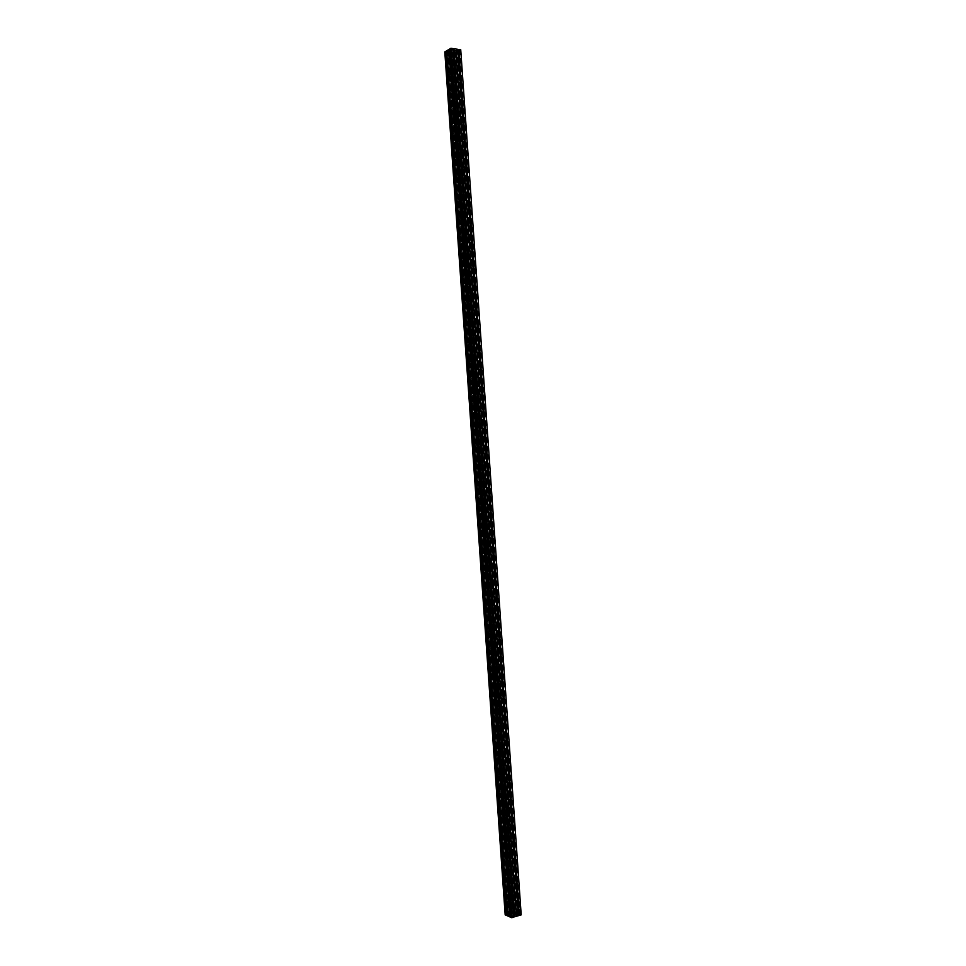 <?xml version="1.0" encoding="UTF-8"?>
<svg xmlns="http://www.w3.org/2000/svg" width="966" height="966" viewBox="0 0 966 966"><rect width="100%" height="100%" fill="white"/><g stroke="black" fill="none" stroke-linecap="round" stroke-linejoin="round"><path stroke-width="0.72" stroke-dasharray="4.83 3.62" d="M516.375 915.116L518.162 914.802L516.375 915.116M457.57 50.401L455.747 50.353L457.57 50.401M505.786 914.971L506.438 914.85L505.786 914.971M445.398 51.753L446.063 51.778L445.398 51.753M511.582 917.471L512.246 917.35L511.582 917.471M450.82 48.542L451.484 48.566L450.82 48.542M514.154 912.484L514.806 912.375L514.154 912.484M454.068 52.997L454.72 53.021L454.068 52.997M519.998 914.959L520.65 914.85L519.998 914.959M459.514 49.809L460.19 49.821L459.514 49.809M508.37 915.116L510.157 914.814L508.37 915.116M447.946 51.258L449.77 51.307L447.946 51.258M511.642 916.529L513.441 916.215L511.642 916.529M451.001 49.447L452.837 49.495L451.001 49.447M513.091 913.715L514.878 913.413L513.091 913.715M452.825 51.959L454.648 52.007L452.825 51.959M458.814 49.508L519.213 915.345M519.72 914.416L459.321 50.377M519.829 914.379L459.442 50.389M519.008 914.029L458.669 50.836M458.548 50.824L518.887 914.065M516.424 913.027L456.242 52.176M516.544 912.991L456.363 52.188M515.723 912.641L455.59 52.635M455.469 52.623L515.602 912.677M513.018 912.677L452.897 52.973M512.934 912.641L452.825 53.021M511.763 912.991L451.605 52.84M451.677 52.804L511.835 913.027M508.297 914.077L448.019 52.273M508.225 914.041L447.946 52.321M507.041 914.391L446.727 52.14M446.799 52.104L507.114 914.428M506.522 915.37L446.147 51.283M507.331 915.72L446.835 50.812M446.956 50.836L507.452 915.683M509.782 916.782L449.202 49.471M510.603 917.132L449.89 49M450.011 49.025L510.724 917.096M513.332 917.096L452.607 48.662M513.417 917.132L452.692 48.614M514.492 916.819L453.791 48.771M453.839 48.843L514.48 916.758M518.078 915.683L457.51 49.375M518.162 915.72L457.594 49.326M458.741 49.556L519.261 915.333M521.193 914.874L519.865 914.307L459.357 50.437M458.741 50.8L519.213 914.029L516.581 912.918L456.278 52.236M455.674 52.587L515.916 912.641L512.729 912.641L452.704 52.997M451.726 52.864L511.799 912.918L508.019 914.041L447.826 52.297M446.847 52.164L507.078 914.319L505.182 914.887M460.722 49.725L459.49 50.449M459.236 50.413L519.974 914.693L517.764 914.271L518.971 914.102M458.995 50.377L519.974 914.693M459.538 50.063L519.72 914.778M459.273 50.027L458.512 50.135L518.947 914.778M458.512 50.135L457.401 50.775L517.764 914.271M457.401 50.775L517.909 914.005M457.57 51.017L518.162 913.933M457.836 51.053L518.742 914.174M458.862 50.812L456.411 52.249M456.157 52.212L516.677 913.305L514.492 912.882L515.687 912.713M455.916 52.176L516.677 913.305M456.459 51.862L516.424 913.377M456.194 51.826L455.433 51.935L515.663 913.377M455.433 51.935L454.334 52.575L514.492 912.882M454.334 52.575L514.624 912.616M454.503 52.816L514.878 912.532M454.769 52.852L515.458 912.785M455.795 52.611L454.563 53.323L514.612 912.085M454.563 53.323L452.619 53.045M452.776 52.961L513.067 912.785L514.057 912.616L511.956 912.991M452.933 52.864L453.779 52.985L513.888 912.544M453.779 52.985L514.057 912.616M453.948 52.889L513.924 912.882M453.779 52.659L452.028 52.405L512.234 913.377M452.028 52.405L451.267 52.502L511.473 913.377M451.267 52.502L511.292 913.305M451.098 52.599L451.955 52.732L512.125 913.063M451.653 52.901L447.753 52.345M447.898 52.261L508.345 914.174L509.348 914.005L507.235 914.391M448.055 52.164L448.912 52.285L509.179 913.933M448.912 52.285L509.348 914.005M449.069 52.188L509.215 914.283M448.9 51.947L447.137 51.705L507.512 914.778M447.137 51.705L446.377 51.802L506.752 914.778M446.377 51.802L506.57 914.705M446.22 51.898L447.077 52.031L507.404 914.464M446.763 52.2L444.807 51.922M446.509 51.27L506.933 914.983M445.978 51.584L506.643 914.983M446.678 51.572L507.404 914.983L508.575 915.478L507.367 915.647M447.004 51.524L448.103 50.872L508.575 915.478M448.103 50.872L508.43 915.756M447.922 50.63L508.176 915.828M447.656 50.594L507.609 915.587M449.564 49.459L510.205 916.384M449.033 49.785L509.903 916.384M449.745 49.761L510.676 916.384L511.847 916.891L510.64 917.06M450.059 49.713L451.158 49.061L511.847 916.891M451.158 49.061L511.714 917.157M450.989 48.819L511.461 917.241M450.724 48.783L510.881 916.988M452.728 48.674L513.296 916.988L512.282 917.157L513.586 916.541M452.583 48.771L451.714 48.638L512.463 917.241M451.714 48.638L512.282 917.157M451.557 48.747L512.427 916.891M451.726 48.988L452.933 49.157M453.585 49.23L454.249 49.133L515.071 916.456L514.238 916.71M514.214 916.384L514.89 916.384M454.249 49.133L515.071 916.456M454.418 49.037L453.561 48.916M457.642 49.387L518.03 915.575L517.027 915.744L518.319 915.128M457.486 49.483L456.628 49.363L517.196 915.828M456.628 49.363L517.027 915.744M456.459 49.459L517.16 915.478M456.628 49.701L457.836 49.87M458.488 49.942L459.152 49.846L519.805 915.043L518.971 915.297M518.947 914.971L519.623 914.971M459.152 49.846L519.805 915.043M459.309 49.749L458.464 49.628M449.697 52.309L509.951 913.8L510.785 913.558L450.567 52.43L457.22 51.27L454.745 50.558L456.121 49.749L454.962 49.206L452.293 50.196L448.816 50.063L448.574 50.787L450.772 51.101L449.407 51.91L450.567 52.43M510.785 913.558L512.077 913.558L451.846 52.261M512.077 913.558L513.538 914.174L453.211 51.452M513.538 914.174L515.639 913.546L455.397 51.766M515.639 913.546L516.931 913.546L456.676 51.596M516.931 913.546L457.22 51.27M517.51 913.8L456.93 50.872M517.281 914.247L515.18 914.874L454.745 50.558M515.18 914.874L516.653 915.502L456.121 49.749M516.653 915.502L455.831 49.338M516.424 915.961L515.578 916.203L454.962 49.206M515.578 916.203L514.286 916.203L453.67 49.387M514.286 916.203L512.813 915.575L452.293 50.196M512.813 915.575L510.7 916.215L450.108 49.882M510.7 916.215L509.396 916.215L448.816 50.063M509.396 916.215L448.272 50.377M508.816 915.961L448.574 50.787M509.058 915.502L511.171 914.874L450.772 51.101M511.171 914.874L509.71 914.247L449.407 51.91M455.747 50.353L516.194 914.947M445.338 51.826L505.725 914.911M450.76 48.614L511.521 917.41M454.008 53.07L514.093 912.423M459.466 49.882L519.925 914.899M447.789 51.44L508.188 914.947M450.844 49.64L511.461 916.348M452.68 52.152L512.91 913.546M454.648 52.007L514.878 913.413M452.837 49.495L513.441 916.215M449.77 51.307L510.157 914.814M460.19 49.821L520.65 914.85M454.72 53.021L514.806 912.375M451.484 48.566L512.246 917.35M446.063 51.778L506.438 914.85M457.727 50.208L518.162 914.802"/><path stroke-width="1.45" d="M458.765 49.447L519.31 915.43L521.193 914.874L460.722 49.725L458.765 49.447L519.31 915.43M506.595 915.406L446.026 51.198L506.595 915.406M506.643 915.333L446.268 51.234L506.595 915.345M509.867 916.819L449.081 49.399L509.867 916.819M509.903 916.746L449.323 49.423L509.867 916.758M453.875 48.735L514.576 916.843L518.356 915.72L457.787 49.302L453.875 48.735L514.576 916.843M449.081 49.399L446.63 50.848L507.138 915.72L509.746 916.855M450.917 48.3L449.685 49.025L510.41 917.132L511.714 917.7L513.622 917.132L452.885 48.59L450.917 48.3L511.714 917.7M514.48 916.758L453.803 48.831M519.213 915.345L458.693 49.544M446.026 51.198L444.807 51.922L505.182 914.887L506.486 915.442M446.268 51.234L506.715 915.37M449.323 49.423L509.988 916.782M452.933 49.157L514.214 916.384M453.718 48.819L514.407 916.782M457.836 49.87L518.947 914.971M458.608 49.532L519.14 915.37"/></g></svg>
